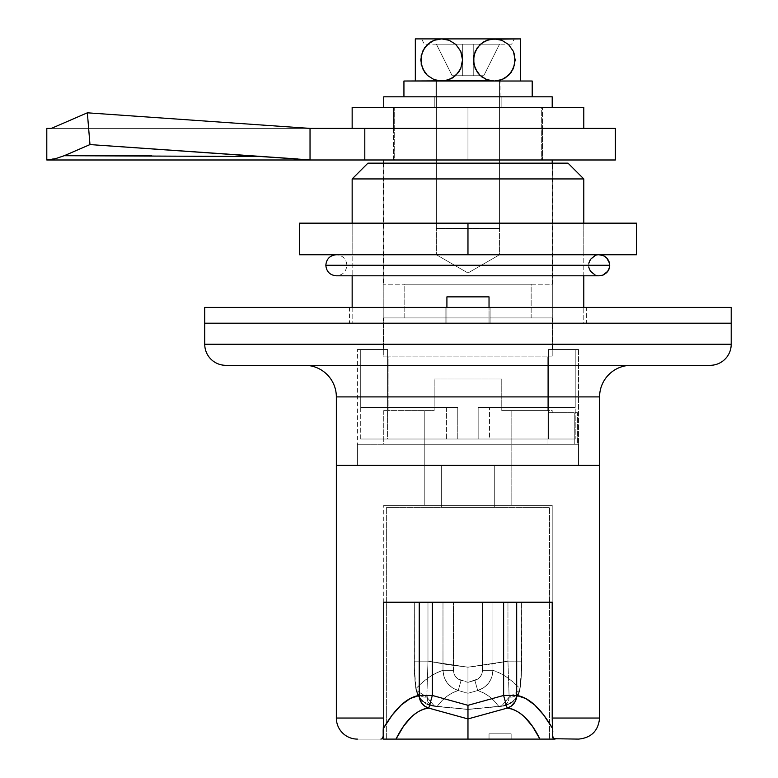 <?xml version="1.0" encoding="UTF-8"?>
<svg xmlns="http://www.w3.org/2000/svg" width="778" height="778" viewBox="0 0 778 778"><rect width="100%" height="100%" fill="white"/><g stroke="black" fill="none" stroke-linecap="round" stroke-linejoin="round"><path stroke-width="0.58" stroke-dasharray="3.89 2.92" d="M489.031 323.191L489.031 296.865L446.912 296.865L446.912 323.191L489.031 323.191L489.031 307.398L489.031 323.191L446.912 323.191L731.203 323.191L352.152 323.191L583.792 323.191L583.792 307.398L583.792 323.191L352.152 323.191L488.623 323.191L446.912 323.191L446.912 296.865L489.031 296.865L446.912 296.865L489.031 296.865L489.031 323.191M357.413 349.517L360.72 349.517L360.72 439.016L575.214 439.016L575.214 349.517L578.531 349.517L578.531 465.341L357.413 465.341L357.413 349.517L357.413 465.341L467.967 465.341L336.349 465.341L599.585 465.341L357.413 465.341L578.531 465.341L578.531 349.517L575.214 349.517L575.214 407.429L489.488 407.429L489.488 439.016L446.446 439.016L489.488 439.016L446.446 439.016L446.446 407.429L360.72 407.429L360.72 349.517L357.413 349.517M383.214 163.147L552.73 163.147L552.73 349.517L548.364 349.517L548.364 439.016L387.57 439.016L387.57 349.517L383.214 349.517L383.214 163.147L567.998 163.147L367.945 163.147L384.799 163.147L383.214 163.147L383.214 349.517L387.57 349.517L387.57 407.429L457.775 407.429L457.775 439.016L478.159 439.016L478.159 407.429L548.364 407.429L548.364 349.517L552.73 349.517L552.73 163.147L383.214 163.147M583.792 275.811L583.792 223.16L583.792 275.811M352.152 223.16L352.152 275.811L352.152 223.16L583.792 223.16L583.792 254.746L352.152 254.746L352.152 223.16L467.967 223.16L299.501 223.16L299.501 254.746L467.967 254.746L299.501 254.746L299.501 223.16L583.792 223.16L352.152 223.16L352.152 254.746L583.792 254.746L354.369 254.746L583.792 254.746L583.792 223.16L352.152 223.16M352.152 307.398L352.152 323.191L352.152 307.398M631.172 365.31L304.762 365.31L631.172 365.31M336.349 396.897L599.585 396.897L336.349 396.897M204.74 323.191L731.203 323.191L204.74 323.191M599.585 465.341L336.349 465.341L599.585 465.341M699.714 365.31L230.453 365.31M304.762 365.31L630.384 365.31L304.762 365.31M204.74 344.246L731.203 344.246L204.74 344.246M710.149 365.31L225.795 365.31M352.152 178.94L583.792 178.94L352.152 178.94M360.72 439.016L575.214 439.016L360.72 439.016L360.72 349.517L387.57 349.517L360.72 349.517L387.57 349.517L387.57 439.016L360.72 439.016M446.446 439.016L457.775 439.016L457.775 407.429L446.446 407.429L446.446 439.016M360.72 407.429L457.775 407.429L360.72 407.429L387.57 407.429L387.57 349.517L360.72 349.517L360.72 407.429M548.364 407.429L478.159 407.429L575.214 407.429L575.214 349.517L548.364 349.517L548.364 407.429M478.159 439.016L489.488 439.016L489.488 407.429L478.159 407.429L478.159 439.016M548.364 439.016L548.364 349.517L575.214 349.517L575.214 439.016L548.364 439.016M548.364 349.517L578.531 349.517L548.364 349.517M489.031 296.865L446.912 296.865L489.031 296.865M467.967 707.669L467.967 693.266L477.721 690.524L483.634 692.916L489.051 696.32L494.04 700.793L498.659 706.288L467.967 709.332L437.275 706.288L441.894 700.793L446.893 696.32L452.31 692.916L458.223 690.524L467.967 693.266L467.967 709.332L433.463 706.142L430.205 704.596L427.812 701.63L426.83 693.811L427.978 661.154L414.256 661.154L427.978 661.154L427.978 602.221L414.256 602.221L414.256 661.154L414.256 602.221L414.256 661.154L414.256 602.221L427.978 602.221L427.978 661.154L447.671 664.684L467.967 667.193L488.283 664.684L507.956 661.154L507.956 602.221L552.205 602.221L492.96 602.221L492.96 670.325L499.709 673.067L506.459 676.948L513.198 682.092L519.918 688.53L521.493 669.187L521.62 602.221L521.493 669.138L519.918 688.53L513.198 682.092L506.459 676.948L499.709 673.067L492.96 670.325L492.96 602.221L521.62 602.221L414.324 602.221L414.441 669.138L416.026 688.53L422.746 682.092L429.475 676.948L436.225 673.067L442.983 670.325L442.983 602.221L442.983 670.325L436.225 673.067L429.475 676.948L422.746 682.092L416.026 688.53L414.441 669.187L414.324 602.221L442.983 602.221L414.256 602.221L552.205 602.221L507.956 602.221L507.956 661.154L488.283 664.684L467.967 667.193L447.661 664.684L427.978 661.154L427.978 602.221L383.739 602.221L552.205 602.221L516.689 602.221L516.689 695.454L525.743 698.527L534.778 705.053L543.754 715.108L552.681 728.636L552.331 723.705L552.613 727.868M554.957 739.1L357.413 739.1L380.88 739.1L382.299 738.73L383.204 737.262L382.299 738.73M336.349 718.045L383.739 718.045L383.603 723.715L383.739 718.045L336.349 718.045M383.243 734.004L383.155 730.114M383.136 731.505L383.155 732.302M383.233 733.946L383.291 734.986M436.38 107.345L499.554 107.345L499.554 254.746L436.38 254.746L436.38 107.345L467.967 107.345L394.261 107.345L541.683 107.345L436.38 107.345L436.38 254.746L499.554 254.746L467.967 272.99L436.38 254.746L467.967 272.99L499.554 254.746L436.38 254.746L499.554 254.746L499.554 107.345L436.38 107.345M574.261 444.277L574.261 412.69L577.471 412.69L577.471 444.277L547.984 444.277L547.984 412.69L552.205 412.69L552.205 410.589L547.809 410.589L547.809 356.888L552.205 356.888L552.205 317.93L383.739 317.93L383.739 356.888L388.125 356.888L388.125 410.589L383.739 410.589L383.739 444.277L577.471 444.277L577.471 412.69L574.261 412.69L574.261 444.277L574.261 412.69L547.984 412.69L547.984 444.277L383.739 444.277L383.739 410.589L388.125 410.589L388.125 356.888L383.739 356.888L383.739 317.93L552.205 317.93L552.205 356.888L547.809 356.888L547.809 410.589L552.205 410.589L552.205 412.69L547.984 412.69L547.984 444.277L574.261 444.277L547.984 444.277L547.984 412.69L574.261 412.69L574.261 444.277M424.798 410.589L434.163 410.589L434.163 378.993L501.771 378.993L501.771 410.589L511.136 410.589L511.136 505.35L424.798 505.35L424.798 410.589L424.798 505.35L467.967 505.35L383.739 505.35L552.205 505.35L552.205 739.1L383.739 739.1L383.739 505.35L383.739 739.1L552.205 739.1L383.739 739.1L552.205 739.1L552.205 505.35L383.739 505.35L511.136 505.35L424.798 505.35L511.136 505.35L511.136 410.589L501.771 410.589L501.771 378.993L434.163 378.993L501.771 378.993L434.163 378.993L434.163 410.589L424.798 410.589M552.205 284.233L552.205 163.147L552.205 284.233L383.739 284.233L552.205 284.233M383.739 163.147L383.739 284.233L383.739 163.147M552.205 159.986L383.739 159.986L552.205 159.986M531.15 317.93L531.15 284.233L404.793 284.233L404.793 317.93L552.205 317.93L404.793 317.93L531.15 317.93L404.793 317.93L404.793 284.233L531.15 284.233L531.15 317.93M578.531 465.341L578.531 444.277L357.413 444.277L357.413 465.341L578.531 465.341L357.413 465.341L578.531 465.341L357.413 465.341L357.413 444.277L578.531 444.277L357.413 444.277L578.531 444.277L578.531 465.341M467.967 706.366L467.967 709.458L502.481 706.142L505.739 704.596L508.122 701.63L509.123 697.117L507.956 661.154L467.967 667.193L427.978 661.154L467.967 667.193L467.967 709.332L467.967 667.193L507.956 661.154L509.123 697.117L508.851 699.578L507.061 703.302L504.202 705.539L501.333 706.336L467.967 709.332L467.967 693.266L477.721 690.524L483.634 692.916L489.051 696.32L494.04 700.793L498.659 706.288L467.967 709.332L437.275 706.288L441.894 700.793L446.893 696.32L452.31 692.916L458.223 690.524L467.967 693.266L467.967 705.675M467.967 159.986L541.683 159.986L467.967 159.986L541.683 159.986L541.683 107.345L467.967 107.345L467.967 159.986L467.967 107.345L394.261 107.345L394.261 159.986L467.967 159.986L394.261 159.986L394.261 107.345L467.967 107.345L467.967 159.986L467.967 107.345L541.683 107.345L541.683 159.986L393.512 159.986L467.967 159.986L393.512 159.986L393.512 128.399L583.792 128.399L393.512 128.399L393.512 107.345L467.967 107.345L352.152 107.345L583.792 107.345L393.512 107.345L542.422 107.345L467.967 107.345L467.967 128.399L393.512 128.399L467.967 128.399L467.967 107.345L542.422 107.345L542.422 128.399L467.967 128.399L542.422 128.399L542.422 107.345L467.967 107.345L467.967 128.399L467.967 107.345L393.512 107.345L393.512 128.399L542.422 128.399L467.967 128.399L467.967 159.986L467.967 128.399L542.422 128.399L542.422 159.986L467.967 159.986L542.422 159.986L542.422 128.399L467.967 128.399L467.967 159.986L467.967 128.399L393.512 128.399L393.512 159.986L467.967 159.986M543.569 739.1L539.942 739.1C530.479 720 519.548 709.672 507.149 708.116L467.967 718.93L428.785 708.116L432.325 695.454L467.967 705.315L503.619 695.454L503.619 602.221L432.325 602.221L432.325 695.454L419.245 695.454A13.158 13.07 -98.9 0 0 428.785 708.116L467.967 718.93L467.967 739.1L467.967 718.93L507.149 708.116C512.303 708.311 518.109 711.257 524.596 716.956L532.512 726.399L539.942 739.1L396.002 739.1L403.432 726.399L411.338 716.956C417.825 711.257 423.64 708.311 428.785 708.116L424.963 706.317L421.909 703.39L419.935 699.636L419.245 695.454C407.137 697.224 395.136 708.281 383.253 728.636L392.18 715.108L401.166 705.053L410.191 698.527L419.245 695.454L419.245 602.221L383.739 602.221L427.978 602.221L427.978 661.154L426.821 697.117L427.812 701.63L430.205 704.596L434.601 706.336L467.967 709.458L467.967 707.358M383.739 602.221L383.739 718.055L383.739 602.221M552.205 718.045L552.205 602.221L552.205 718.045L599.585 718.045L552.205 718.045M383.739 317.93L451.532 317.93L383.739 317.93M404.793 284.233L531.15 284.233L404.793 284.233M552.205 505.35L484.402 505.35L552.205 505.35M501.771 378.993L434.163 378.993L501.771 378.993L434.163 378.993L434.163 410.589L383.739 410.589L434.163 410.589L388.125 410.589L388.125 356.888L383.739 356.888L552.205 356.888L388.125 356.888L547.809 356.888L547.809 410.589L501.771 410.589L551.096 410.589L501.771 410.589L501.771 378.993L501.771 410.589L547.809 410.589L547.809 356.888L388.125 356.888L388.125 410.589L434.163 410.589L434.163 378.993L501.771 378.993M574.261 412.69L547.984 412.69L574.261 412.69M482.496 602.221L453.438 602.221L453.438 670.325L454.031 673.787L455.733 676.86L458.349 679.204L467.967 682.364L478.052 678.893L480.561 676.393L482.097 673.213L482.496 602.221L482.496 670.325L481.913 673.787L480.211 676.86L477.585 679.204L467.967 682.364L457.892 678.893L455.383 676.393L453.846 673.213L453.438 602.221L492.96 602.221L492.96 670.325C501.975 673.194 510.961 679.262 519.918 688.53L517.613 695.843L512.741 701.425L506.186 704.956L498.659 706.288C492.853 698.343 485.88 693.081 477.721 690.524L483.819 687.645L488.701 682.987L491.852 677.016L492.96 670.325L491.861 676.986L488.71 682.967L483.838 687.635L477.721 690.524C485.88 693.081 492.853 698.343 498.659 706.288L506.186 704.956L512.741 701.425L517.613 695.843L519.918 688.53C510.961 679.262 501.975 673.194 492.96 670.325L482.496 670.325L482.496 602.221L482.496 670.325L492.96 670.325C492.338 680.449 487.261 687.178 477.721 690.524L474.852 680.419C479.647 678.766 482.195 675.401 482.496 670.325L492.96 670.325L492.96 602.221L482.496 602.221M552.205 410.589L551.096 410.589L552.205 410.589M467.967 667.193L467.967 707.085L467.967 667.193M437.275 706.288L429.748 704.956L423.203 701.425L418.331 695.843L416.026 688.53C424.983 679.262 433.968 673.194 442.983 670.325L444.073 676.986L447.224 682.967L452.106 687.635L458.223 690.524C450.063 693.081 443.081 698.343 437.275 706.288C443.081 698.343 450.063 693.081 458.223 690.524L452.125 687.645L447.243 682.987L444.082 677.016L442.983 670.325C433.968 673.194 424.983 679.262 416.026 688.53L418.331 695.843L423.203 701.425L429.748 704.956L437.275 706.288C426.237 706.288 419.148 700.365 416.026 688.53C414.946 681.732 414.382 672.61 414.324 661.154L427.978 661.154L426.821 697.117A10.532 8.577 -9.3 0 1 416.113 690.368A10.532 8.577 -9.3 0 1 416.026 688.53L416.094 690.232L426.821 697.117L434.601 706.336L437.275 706.288L434.601 706.336L426.821 697.117L427.978 661.154L414.256 661.154L414.324 602.221L414.324 661.154C414.382 672.61 414.946 681.732 416.026 688.53A10.532 8.577 -9.3 0 0 416.113 690.368A10.532 8.577 -9.3 0 0 426.821 697.117L416.094 690.232L416.026 688.53C419.148 700.365 426.237 706.288 437.275 706.288M553.644 738.73L552.73 737.262L552.681 728.636L552.73 737.262L553.644 738.73M395.71 739.1L396.002 739.1C405.464 720 416.386 709.672 428.785 708.116L432.325 695.454L432.325 602.221L419.245 602.221L419.245 695.454L432.325 695.454L467.967 705.315L467.967 718.93L467.967 705.315L503.619 695.454L507.149 708.116L503.619 695.454L516.689 695.454L503.619 695.454L503.619 602.221L516.689 602.221L516.631 696.67L516.009 699.636L514.034 703.39L510.971 706.317L507.149 708.116A13.158 13.07 98.9 0 0 516.689 695.454C528.807 697.224 540.798 708.281 552.681 728.636M555.064 739.1L554.208 739.1M552.876 739.1L550.912 739.1M549.861 739.1L548.189 739.1M546.059 739.1L544.863 739.1M393.969 739.1L390.974 739.1M389.904 739.1L387.483 739.1M386.365 739.1L549.569 739.1L386.365 739.1L386.365 507.45L549.569 507.45L386.365 507.45L549.569 507.45L549.569 739.1L386.365 739.1L549.569 739.1L549.569 507.45L386.365 507.45L386.365 739.1L384.478 739.1M383.233 739.1L380.88 739.1M507.956 602.221L521.688 602.221L521.62 661.154L507.956 661.154L507.956 602.221L507.956 661.154L521.62 661.154C521.561 672.61 520.997 681.732 519.918 688.53A10.532 8.577 9.3 0 1 519.821 690.368A10.532 8.577 9.3 0 1 509.123 697.117L507.956 661.154L521.688 661.154L507.956 661.154L509.123 697.117L519.85 690.232L519.918 688.53C516.787 700.365 509.707 706.288 498.659 706.288L501.333 706.336L509.123 697.117A10.532 8.577 9.3 0 0 519.821 690.368A10.532 8.577 9.3 0 0 519.918 688.53C520.997 681.732 521.561 672.61 521.62 661.154L521.688 602.221L507.956 602.221M509.123 697.117L501.333 706.336L498.659 706.288C509.707 706.288 516.787 700.365 519.918 688.53L519.85 690.232L509.123 697.117M467.967 682.364L474.852 680.419L477.721 690.524L467.967 693.266L467.967 682.364L467.967 693.266L458.223 690.524L461.091 680.419L467.967 682.364L467.967 693.266L477.721 690.524C487.271 687.159 492.357 680.429 492.96 670.325L482.496 670.325C482.204 675.392 479.647 678.747 474.852 680.419L477.721 690.524L474.852 680.419L467.967 682.364L461.091 680.419L458.223 690.524C448.663 687.159 443.586 680.429 442.983 670.325L442.983 602.221L453.438 602.221L453.438 670.325L442.983 670.325L453.438 670.325C453.739 675.392 456.287 678.747 461.091 680.419L458.223 690.524L467.967 693.266L467.967 682.364M453.438 602.221L442.983 602.221L442.983 670.325L453.438 670.325L453.438 602.221M461.091 680.419C456.297 678.766 453.749 675.401 453.438 670.325L442.983 670.325C443.606 680.449 448.682 687.178 458.223 690.524L461.091 680.419M494.293 507.45L441.651 507.45L494.293 507.45L494.293 465.341L441.651 465.341L441.651 507.45L494.293 507.45L494.293 465.341L494.293 507.45L441.651 507.45L441.651 465.341L494.293 465.341L494.293 507.45M489.031 739.1L511.136 739.1L489.031 739.1L489.031 733.839L489.031 739.1L511.136 739.1L511.136 733.839L489.031 733.839L489.031 739.1L489.031 733.839L511.136 733.839L511.136 739.1L511.136 733.839L511.136 739.1L489.031 739.1M441.651 507.45L441.651 465.341L441.651 507.45M441.651 465.341L494.293 465.341L441.651 465.341M489.031 733.839L511.136 733.839L489.031 733.839M588.596 265.279L589.403 269.314L591.708 272.738L595.131 275.013L599.167 275.811L595.131 275.013L591.708 272.738L589.403 269.324L588.596 265.279L346.881 265.279L588.596 265.279L346.881 265.279L588.596 265.279L346.881 265.279L588.596 265.279L346.881 265.279L588.596 265.279L589.403 261.243L588.8 267.331L588.596 265.279M603.193 255.544L597.105 254.951L591.698 257.829L597.105 254.951L595.121 255.554L599.167 254.746L603.203 255.554L606.626 257.829L608.921 261.243L609.728 265.279L325.826 265.279L609.728 265.279L325.826 265.279L609.728 265.279L608.921 269.314L606.626 272.728L603.203 275.013L599.167 275.811L601.277 275.597M599.128 275.811L597.31 275.645M596.901 275.568L595.141 275.013L599.167 275.811L336.349 275.811C342.738 275.188 346.249 271.678 346.881 265.279C346.249 258.88 342.738 255.369 336.349 254.746L599.167 254.746L336.349 254.746M595.121 255.554L591.698 257.829L588.8 263.217M588.8 267.331L590.385 271.143L595.131 275.013M603.154 275.033L606.665 272.689M607.949 271.133L608.95 269.246M609.524 267.34L609.728 265.24M609.524 263.217L609.398 262.692M608.95 261.311L607.939 259.424M606.655 257.858L605.031 256.526M352.152 128.399L583.792 128.399L352.152 128.399M445.862 307.398L490.082 307.398L490.082 323.191L445.862 323.191L445.862 307.398L490.082 307.398L490.082 323.191L445.862 323.191L445.862 307.398L467.967 307.398L204.74 307.398L731.203 307.398L445.862 307.398L586.427 307.398L586.427 323.191L349.517 323.191L349.517 307.398L586.427 307.398L444.86 307.398L490.082 307.398L445.862 307.398L445.862 323.191L490.082 323.191L349.517 323.191L491.083 323.191L446.28 323.191L490.082 323.191L490.082 307.398L445.862 307.398L445.862 323.191L490.082 323.191L490.082 307.398L445.862 307.398M349.517 307.398L444.86 307.398L349.517 307.398L349.517 323.191L586.427 323.191L491.083 323.191L586.427 323.191L586.427 307.398L349.517 307.398M636.443 223.16L467.967 223.16L467.967 254.746L636.443 254.746L467.967 254.746L467.967 223.16L636.443 223.16L636.443 254.746L636.443 223.16M310.033 159.986L46.797 159.986L59.809 157.419L89.976 144.582L87.35 112.81L310.033 128.399L364.804 128.399L364.804 159.986L313.126 159.986L615.379 159.986L364.804 159.986L364.804 128.399L615.379 128.399L51.358 128.399L310.033 128.399L310.033 159.898L309.09 159.85M313.126 159.986L50.045 159.986M310.033 159.811L310.033 128.399L46.797 128.399L51.358 128.399L87.35 112.81L51.358 128.399L310.033 128.399L87.35 112.81L89.976 144.582L260.659 156.534L89.976 144.582L64.224 155.717L243.903 156.3M277.386 157.642L279.808 157.808M284.972 158.129L286.051 158.206M286.712 158.245L295.056 158.8M297.05 158.936L298.13 159.013M303.712 159.432L307.232 159.714M46.797 159.986L46.797 128.399L46.797 159.967L55.403 158.702L64.224 155.717M235.929 156.222L151.817 155.843M303.935 159.451L289.241 158.411M287.811 158.313L278.067 157.691M511.671 44.161L424.273 44.161L421.637 38.9L514.297 38.9L511.671 44.161L510.825 44.161L511.671 44.161L514.297 38.9L421.637 38.9L424.273 44.161L511.671 44.161M436.38 81.019L436.38 228.431L499.554 228.431L499.554 81.019L436.38 81.019L494.293 81.019L501.859 79.609L505.36 77.858L511.282 72.276L513.392 68.552L514.725 64.409L514.735 55.559L513.402 51.387L508.588 44.541L501.859 40.31L494.293 38.9L520.618 38.9L490.471 39.25L483.226 42.061L477.313 47.623L473.87 55.471L473.403 59.887L475.164 68.474L477.254 72.208L483.177 77.829L486.717 79.609L494.293 81.019L441.651 81.019L520.618 81.019L436.38 81.019L499.554 81.019L499.554 228.431L436.38 228.431L436.38 81.019M415.326 81.019L447.827 81.019L415.326 81.019L415.326 38.9L441.651 38.9L434.085 40.31L427.365 44.531L422.551 51.367L420.752 59.955L422.542 68.522L427.355 75.378L434.085 79.609L441.651 81.019L415.326 81.019L445.473 80.669L452.718 77.858L458.621 72.286L462.064 64.448L462.54 60.032L460.78 51.445L458.68 47.711L452.757 42.09L449.227 40.31L441.651 38.9L494.293 38.9L486.746 40.3L483.226 42.061L477.313 47.623L475.212 51.319L473.403 59.887L473.841 64.292L477.254 72.208L481.874 76.934M520.618 44.511L520.618 43.101M520.618 47.623L520.618 45.688M520.618 47.633L520.618 68.493M520.618 47.682L520.618 49.393M520.618 51.397L520.618 53.235M520.618 55.559L520.618 57.728M520.618 59.974L520.618 62.221M520.618 64.38L520.618 66.636M520.618 68.542L520.618 70.565M520.618 68.483L520.618 72.237M520.618 77.829L520.618 76.691M520.618 79.609L520.618 81.019L520.618 79.609M473.238 75.748L473.238 44.161L473.238 75.748L473.238 44.161L462.706 44.161L462.706 75.748L462.706 44.161L436.38 44.161L499.554 44.161L462.706 44.161L462.706 75.748L483.76 75.748L462.706 75.748L462.706 44.161L473.238 44.161L473.238 75.748L473.238 44.161L473.238 75.748L483.76 75.748L499.554 44.161L473.238 44.161L473.238 75.748L483.76 75.748L499.554 44.161L473.238 44.161L473.238 75.748M415.326 80.669L415.326 79.23M415.326 77.849L415.326 76.682M415.326 75.388L415.326 74.25M415.326 72.266L415.326 70.565M415.326 68.6L415.326 66.645M415.326 64.38L415.326 62.23M415.326 59.974L415.326 57.728M415.326 55.559L415.326 53.235M415.326 51.397L415.326 49.393M415.326 47.73L415.326 45.678M415.326 44.55L415.326 43.091M415.326 42.1L415.326 39.26M447.827 81.019L461.101 81.019L447.827 81.019M499.554 228.431L436.38 228.431L499.554 228.431M415.326 38.9L494.293 38.9L501.859 40.31L508.588 44.541L513.402 51.387L514.735 55.559L514.725 64.409L513.392 68.552L508.569 75.388L501.859 79.609L494.293 81.019L532.201 81.019L403.938 81.019L494.283 81.019L486.717 79.609L483.177 77.829M514.297 38.9L421.637 38.9L514.297 38.9M462.706 75.748L462.706 44.161L462.706 75.748L462.706 44.161L436.38 44.161L452.174 75.748L462.706 75.748L462.706 44.161L436.38 44.161L452.174 75.748L462.706 75.748M452.174 75.748L436.38 44.161L452.174 75.748M499.554 44.161L483.76 75.748L499.554 44.161M441.651 81.019L449.198 79.619L455.898 75.417L460.722 68.6L462.54 60.032L460.78 51.445L455.957 44.57L449.227 40.31L441.651 38.9L434.085 40.31L427.365 44.531L422.551 51.367L420.752 59.955L422.542 68.522L427.355 75.378L434.085 79.609L441.651 81.019M435.952 96.812L500.089 96.812L435.952 96.812L435.952 81.019L435.952 96.812L500.089 96.812L403.938 96.812L435.952 96.812L435.952 81.019L500.089 81.019L403.938 81.019L500.089 81.019L403.938 81.019L403.938 96.812L532.201 96.812L403.938 96.812L403.938 81.019L435.952 81.019L435.952 96.812L403.938 96.812L532.201 96.812L435.952 96.812M383.739 107.345L552.205 107.345L383.739 107.345M501.139 107.345L434.805 107.345L434.805 96.812L501.139 96.812L501.139 107.345L501.139 96.812L434.805 96.812L434.805 107.345L501.139 107.345M434.805 107.345L500.497 107.345L434.805 107.345M383.739 96.812L552.205 96.812L383.739 96.812M501.139 96.812L474.444 96.812L501.139 96.812M501.333 706.336L467.967 709.458L434.601 706.336L467.967 709.458L501.333 706.336C500.867 706.288 515.6 706.327 519.85 690.232C521.036 682.52 521.513 675.81 521.688 661.154L521.688 602.221L521.688 661.154C521.863 669.965 521.25 679.651 519.85 690.232L518.002 695.688L512.77 701.853L506.449 705.208L501.333 706.336M416.094 690.232C414.693 679.651 414.081 669.965 414.256 661.154C414.431 675.81 414.907 682.52 416.094 690.232C420.178 705.238 432.325 705.986 434.601 706.336L429.31 705.15L422.785 701.552L417.932 695.688L416.094 690.232M500.089 96.812L500.089 81.019"/><path stroke-width="1.17" d="M583.792 178.94L567.998 163.147L367.945 163.147L352.152 178.94L583.792 178.94L352.152 178.94L352.152 223.16L352.152 178.94L367.945 163.147L567.998 163.147L583.792 178.94L583.792 223.16L583.792 178.94M489.031 307.398L489.031 296.865L446.912 296.865L446.912 307.398L446.912 296.865L489.031 296.865L489.031 307.398M583.792 307.398L583.792 275.811L583.792 307.398M352.152 275.811L352.152 307.398L352.152 275.811M225.795 365.31A21.055 21.055 0 0 1 204.74 344.246L204.74 323.191L731.203 323.191L204.74 323.191L731.203 323.191L731.203 344.246L731.203 323.191L204.74 323.191L204.74 344.246L731.203 344.246L204.74 344.246A21.055 21.055 0 0 0 225.795 365.31L710.149 365.31A21.055 21.055 0 0 0 731.203 344.246A21.055 21.055 0 0 1 710.149 365.31M599.585 396.897A31.587 31.587 0 0 1 631.172 365.31A31.587 31.587 0 0 0 599.585 396.897L336.349 396.897L336.349 465.341L599.585 465.341L599.585 396.897L599.585 465.341L336.349 465.341L599.585 465.341L599.585 718.045L599.585 465.341L336.349 465.341L336.349 396.897A31.587 31.587 0 0 0 304.762 365.31A31.587 31.587 0 0 1 336.349 396.897L599.585 396.897M230.453 365.31L699.714 365.31M552.205 719.096L552.205 602.221L552.681 728.636L543.754 715.108L534.778 705.053L525.743 698.527L516.689 695.454L516.689 602.221L552.205 602.221L419.245 602.221L419.245 695.454L410.191 698.527L401.166 705.053L392.18 715.108L383.253 728.636L383.739 718.045L336.349 718.045L336.349 465.341L336.349 718.045A21.055 21.055 0 0 0 357.413 739.1A21.055 21.055 0 0 1 336.349 718.045L383.739 718.045L383.739 602.221L419.245 602.221L383.739 602.221L383.739 718.113M383.175 729.618L383.204 737.262L383.321 735.871L382.299 738.73L383.204 737.262M552.205 163.147L552.205 159.986L552.205 163.147M383.739 159.986L383.739 163.147L383.739 159.986M383.739 727.838L383.253 728.636L383.603 723.715M552.205 727.838L552.681 728.636L552.613 727.868M552.205 718.045L599.585 718.045L552.205 718.045L552.623 735.881L553.644 738.73L578.531 739.1L553.644 738.73L552.73 737.262L552.681 728.636C540.798 708.281 528.807 697.224 516.689 695.454A13.158 13.07 98.9 0 1 507.149 708.116C512.303 708.311 518.109 711.257 524.596 716.956L532.512 726.399L539.942 739.1L555.064 739.1M467.967 705.675L467.967 707.669M384.478 739.1L467.967 739.1L467.967 705.315L432.325 695.454L432.325 602.221L503.619 602.221L503.619 695.454L467.967 705.315L432.325 695.454L432.325 602.221L419.245 602.221L419.245 695.454C407.137 697.224 395.136 708.281 383.253 728.636M383.233 739.1L396.002 739.1C405.464 720 416.386 709.672 428.785 708.116L467.967 718.93L467.967 739.1L539.942 739.1L396.002 739.1L403.432 726.399L411.338 716.956C417.825 711.257 423.64 708.311 428.785 708.116L467.967 718.93L507.149 708.116C519.548 709.672 530.479 720 539.942 739.1L552.711 739.1M383.603 723.705L383.739 718.045M552.788 732.088L552.798 731.573M428.785 708.116A13.158 13.07 -98.9 0 1 419.245 695.454L432.325 695.454L419.245 695.454L419.935 699.636L421.909 703.39L424.963 706.317L428.785 708.116L432.325 695.454L428.785 708.116M503.619 695.454L467.967 705.315L467.967 718.93L507.149 708.116L503.619 695.454L507.149 708.116L510.971 706.317L515.172 701.591L516.689 695.454L503.619 695.454L516.689 695.454L516.689 602.221L503.619 602.221L503.619 695.454M552.643 734.986L552.623 735.881M550.912 739.1L549.861 739.1M548.189 739.1L546.059 739.1M544.863 739.1L541.974 739.1M396.002 739.1L392.394 739.1M390.974 739.1L389.904 739.1M387.483 739.1L386.394 739.1M380.88 739.1L382.299 738.73M601.219 275.606L599.167 275.811L603.203 275.013L606.626 272.728L608.921 269.314L609.728 265.279L325.826 265.279L609.728 265.279L325.826 265.279L609.728 265.279L608.921 261.243L606.626 257.829L603.203 255.554L599.167 254.746L603.203 255.554L606.626 257.829L609.524 263.227L609.524 267.34L607.939 271.133L602.872 275.14M336.349 254.746C329.969 255.369 326.459 258.88 325.826 265.279C326.459 271.678 329.969 275.188 336.349 275.811L599.128 275.811M595.131 275.013L590.385 271.143L588.8 267.34M608.902 261.204L609.728 265.279M588.8 263.227L590.385 259.424L595.112 255.554M606.626 272.728L607.949 271.133M608.921 269.314L609.524 267.34M607.939 259.424L606.626 257.829M605.031 256.526L603.203 255.554M583.792 128.399L583.792 107.345L352.152 107.345L352.152 128.399L352.152 107.345L583.792 107.345L583.792 128.399M731.203 323.191L731.203 307.398L204.74 307.398L204.74 323.191L204.74 307.398L731.203 307.398L731.203 323.191M299.501 223.16L636.443 223.16L636.443 254.746L467.967 254.746L636.443 254.746L636.443 223.16L467.967 223.16L467.967 254.746L299.501 254.746L467.967 254.746L467.967 223.16L299.501 223.16L299.501 254.746L299.501 223.16M615.379 128.399L615.379 159.986L615.379 128.399L364.804 128.399L615.379 128.399M306.94 159.694L260.659 156.524L64.224 155.707L55.413 158.702L46.797 159.986L615.379 159.986L46.797 159.986L55.413 158.702L64.224 155.717L89.976 144.582L260.659 156.534L64.224 155.707L89.976 144.582L87.35 112.81L310.033 128.399L364.804 128.399L364.804 159.986L364.804 128.399L310.033 128.399L310.033 159.811M279.808 157.808L284.972 158.129M286.051 158.206L286.712 158.245M295.056 158.8L297.05 158.936M297.682 158.975L89.976 144.582L87.35 112.81L51.358 128.399L46.797 128.399L51.358 128.399L87.35 112.81L310.033 128.399L310.033 159.898L303.858 159.441L310.033 159.898M46.797 128.399L46.797 159.967L46.797 128.399M243.903 156.3L235.929 156.222M151.817 155.843L64.224 155.707M289.241 158.411L287.811 158.313M278.067 157.691L277.386 157.642M485.861 79.249L480.045 75.417L477.313 72.286L473.87 64.448L473.841 55.627L477.254 47.711L483.177 42.09L490.451 39.25L520.618 38.9L520.618 40.31L520.618 38.9L494.293 38.9L501.859 40.31L508.569 44.531L513.392 51.367L515.182 59.955L513.402 68.522L508.588 75.378L501.859 79.609L494.293 81.019L486.746 79.619L480.045 75.417L475.212 68.6L473.403 60.032L475.164 51.445L479.977 44.57L486.717 40.31L494.293 38.9L441.651 38.9L449.198 40.3L455.898 44.502L460.722 51.319L462.54 59.887L460.78 68.474L455.957 75.349L449.227 79.609L441.651 81.019L434.085 79.609L427.365 75.388L422.551 68.552L420.752 59.964L422.542 51.387L427.355 44.541L434.085 40.31L441.651 38.9L415.326 38.9L415.326 80.669M520.618 76.691L520.618 42.061M520.618 43.101L520.618 44.511M520.618 45.688L520.618 47.623M520.618 49.393L520.618 51.397M520.618 53.235L520.618 55.559M520.618 57.728L520.618 59.974M520.618 62.221L520.618 64.38M520.618 66.636L520.618 68.464M520.618 70.565L520.618 72.218M520.618 74.416L520.618 75.388M520.618 79.239L520.618 39.26M520.618 81.019L520.618 77.868M483.177 77.829L481.874 76.934M489.78 80.523L486.736 79.609M452.718 77.858L445.493 80.659L437.82 80.669L434.085 79.609L427.365 75.388L424.642 72.257L421.219 64.409L421.209 55.559L424.632 47.672L430.565 42.07L434.085 40.31L441.651 38.9L415.326 38.9L415.326 40.31L415.326 38.9M415.326 76.682L415.326 77.829M415.326 74.25L415.326 72.266M415.326 70.565L415.326 68.61M415.326 66.645L415.326 64.457M415.326 62.23L415.326 59.974M415.326 57.728L415.326 55.559M415.326 53.235L415.326 51.397M415.326 49.393L415.326 47.73M415.326 45.678L415.326 75.359M415.326 43.091L415.326 42.1M415.326 40.913L415.326 44.521M508.618 44.57L501.859 40.31L494.293 38.9L441.651 38.9L449.198 40.3L455.898 44.502L460.722 51.319L462.064 55.471L462.54 59.887L460.78 68.474L458.68 72.208L452.757 77.829M490.451 80.659L403.938 81.019L403.938 96.812L403.938 81.019L532.201 81.019L494.283 81.019L501.859 79.609L505.379 77.849L511.292 72.266L514.735 64.35L514.735 55.559M508.588 44.541L513.392 51.367L514.725 55.51M383.739 96.812L383.739 107.345L383.739 96.812L552.205 96.812L552.205 107.345L552.205 96.812L383.739 96.812M599.585 718.045C598.331 730.824 591.309 737.845 578.531 739.1M532.201 96.812L532.201 81.019"/></g></svg>
